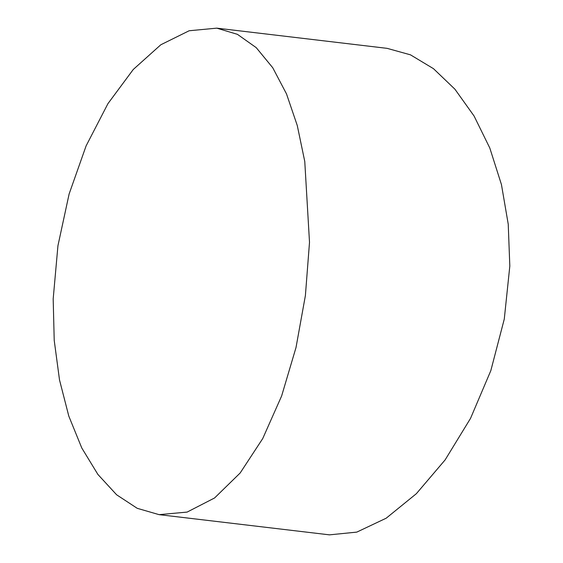 <?xml version="1.0" encoding="UTF-8"?>
<svg xmlns="http://www.w3.org/2000/svg" width="563" height="563" viewBox="0 0 563 563"><rect width="100%" height="100%" fill="white"/><g stroke="black" fill="none" stroke-linecap="round" stroke-linejoin="round"><path stroke-width="0.84" d="M159.09 514.652L329.454 534.85L356.801 532.112L386.197 518.199L416.353 493.695L445.122 459.901L470.534 418.372L490.823 370.644L504.279 319.073L509.818 266.06L508.234 224.187L501.45 184.587L489.803 148.02L474.074 116.013L454.932 89.214L433.475 68.672L410.476 54.836L387.14 48.355L216.776 28.15L237.438 34.343L256.228 47.644L272.738 67.736L286.504 93.901L297.278 125.542L304.766 161.461L309.509 242.308L305.392 295.589L296.004 347.547L281.634 395.965L262.738 438.549L240.148 473.011L214.58 497.966L187.113 512.091L159.09 514.652L137.238 508.319L116.632 494.8L97.906 474.447L81.79 448L68.799 416.099L59.516 379.969L54.217 340.369L53.182 298.925L57.94 245.721L69.122 193.982L86.111 145.873L107.948 103.634L133.255 69.495L160.807 44.773L189.154 30.754L216.776 28.15"/></g></svg>
